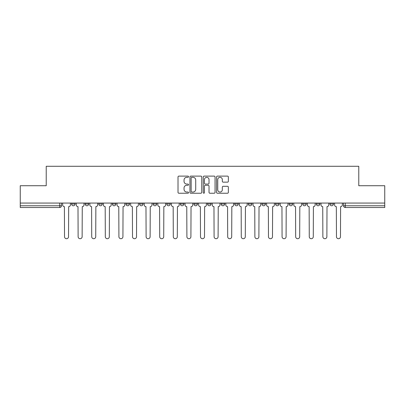 <?xml version="1.0" encoding="UTF-8"?>
<svg xmlns="http://www.w3.org/2000/svg" width="405" height="405" viewBox="0 0 405 405"><rect width="100%" height="100%" fill="white"/><g stroke="black" fill="none" stroke-linecap="round" stroke-linejoin="round"><path stroke-width="0.61" d="M188.553 176.722A0.597 0.597 0 0 0 187.955 176.119L178.868 176.119A0.856 0.856 0 0 0 178.013 176.975L178.013 192.375A0.856 0.856 0 0 0 178.868 193.231L187.955 193.231A0.597 0.597 0 0 0 188.553 192.633A0.597 0.597 0 0 0 187.955 192.036L186.781 192.036A2.739 2.739 0 0 1 184.042 189.297L184.042 188.011A2.739 2.739 0 0 1 186.781 185.272L187.955 185.272A0.597 0.597 0 0 0 188.553 184.675A0.597 0.597 0 0 0 187.955 184.078L186.781 184.078A2.739 2.739 0 0 1 184.042 181.339L184.042 180.058A2.739 2.739 0 0 1 186.781 177.319L187.955 177.319A0.597 0.597 0 0 0 188.553 176.722M207.557 203.067L207.557 204.024L211.04 204.024A1.741 1.741 0 0 1 209.299 205.77A1.741 1.741 0 0 1 207.557 204.024L207.557 203.067M193.96 203.067L193.96 204.024L197.443 204.024A1.741 1.741 0 0 1 195.701 205.77A1.741 1.741 0 0 1 193.96 204.024L193.96 203.067M125.975 204.024L125.975 203.067L125.975 204.024A1.741 1.741 0 0 0 127.717 205.77A1.741 1.741 0 0 1 125.975 204.024L129.458 204.024A1.741 1.741 0 0 1 127.717 205.77M98.779 203.067L98.779 204.024L102.268 204.024A1.741 1.741 0 0 1 100.526 205.77A1.741 1.741 0 0 1 98.779 204.024L98.779 203.067M85.182 204.024L85.182 203.067L85.182 204.024A1.741 1.741 0 0 0 86.928 205.77A1.741 1.741 0 0 1 85.182 204.024L88.67 204.024A1.741 1.741 0 0 1 86.928 205.77A1.741 1.741 0 0 0 88.67 204.024A1.741 1.741 0 0 1 86.928 205.77M71.589 204.024L71.589 203.067L71.589 204.024A1.741 1.741 0 0 0 73.33 205.77A1.741 1.741 0 0 1 71.589 204.024L75.072 204.024A1.741 1.741 0 0 1 73.33 205.77A1.741 1.741 0 0 0 75.072 204.024A1.741 1.741 0 0 1 73.33 205.77M227.504 182.154A0.856 0.856 0 0 0 228.359 181.298L228.359 176.975A0.856 0.856 0 0 0 227.504 176.119L217.409 176.119A0.856 0.856 0 0 0 216.553 176.975L216.553 192.375A0.856 0.856 0 0 0 217.409 193.231L227.504 193.231A0.856 0.856 0 0 0 228.359 192.375L228.359 187.156A0.856 0.856 0 0 0 227.504 186.3L223.18 186.3A0.856 0.856 0 0 0 222.325 187.156L222.325 189.743A2.288 2.288 0 0 1 220.036 192.036A2.288 2.288 0 0 1 217.748 189.743L217.748 179.607A2.288 2.288 0 0 1 220.036 177.319A2.288 2.288 0 0 1 222.325 179.607L222.325 181.298A0.856 0.856 0 0 0 223.18 182.154L227.504 182.154M20.25 203.067L20.25 185.723L46.226 185.723L46.226 166.283L358.774 166.283L358.774 185.723L384.75 185.723L384.75 203.067L20.25 203.067L20.25 205.77L61.474 205.77L61.474 203.067M201.751 176.975A0.856 0.856 0 0 0 200.895 176.119L190.801 176.119A0.856 0.856 0 0 0 189.945 176.975L189.945 192.375A0.856 0.856 0 0 0 190.801 193.231L200.895 193.231A0.856 0.856 0 0 0 201.751 192.375L201.751 176.975M204.105 176.119L214.199 176.119A0.856 0.856 0 0 1 215.055 176.975L215.055 192.375A0.856 0.856 0 0 1 214.199 193.231L209.881 193.231A0.856 0.856 0 0 1 209.026 192.375L209.026 186.128A0.856 0.856 0 0 0 208.17 185.272L205.3 185.272A0.856 0.856 0 0 0 204.444 186.128L204.444 192.633A0.597 0.597 0 0 1 203.847 193.231A0.597 0.597 0 0 1 203.249 192.633L203.249 176.975A0.856 0.856 0 0 1 204.105 176.119M343.526 203.067L343.526 205.77L384.75 205.77L384.75 207.512L345.268 207.512A1.741 1.741 0 0 1 343.526 205.77M384.75 203.067L384.75 205.77M61.474 205.77A1.741 1.741 0 0 1 59.732 207.512A1.741 1.741 0 0 0 61.474 205.77A1.741 1.741 0 0 1 59.732 207.512L20.25 207.512L20.25 205.77M333.411 203.067L333.411 204.024A1.741 1.741 0 0 1 331.67 205.77A1.741 1.741 0 0 1 329.928 204.024L333.411 204.024L333.411 203.067M329.928 203.067L329.928 204.024M319.818 203.067L319.818 204.024A1.741 1.741 0 0 1 318.072 205.77A1.741 1.741 0 0 1 316.33 204.024L319.818 204.024M316.33 203.067L316.33 204.024M306.22 203.067L306.22 204.024A1.741 1.741 0 0 1 304.474 205.77A1.741 1.741 0 0 1 302.732 204.024L306.22 204.024L306.22 203.067M302.732 203.067L302.732 204.024M292.623 203.067L292.623 204.024A1.741 1.741 0 0 1 290.881 205.77A1.741 1.741 0 0 1 289.135 204.024L292.623 204.024L292.623 203.067M289.135 203.067L289.135 204.024M279.025 203.067L279.025 204.024A1.741 1.741 0 0 1 277.283 205.77A1.741 1.741 0 0 1 275.542 204.024L279.025 204.024M275.542 203.067L275.542 204.024M265.427 203.067L265.427 204.024A1.741 1.741 0 0 1 263.685 205.77A1.741 1.741 0 0 1 261.944 204.024L265.427 204.024M261.944 203.067L261.944 204.024M251.834 203.067L251.834 204.024A1.741 1.741 0 0 1 250.087 205.77A1.741 1.741 0 0 1 248.346 204.024A1.741 1.741 0 0 0 250.087 205.77M248.346 203.067L248.346 204.024L251.834 204.024M238.236 203.067L238.236 204.024A1.741 1.741 0 0 1 236.49 205.77A1.741 1.741 0 0 1 234.748 204.024L238.236 204.024L238.236 203.067M234.748 203.067L234.748 204.024M224.638 203.067L224.638 204.024A1.741 1.741 0 0 1 222.897 205.77A1.741 1.741 0 0 1 221.15 204.024L224.638 204.024A1.741 1.741 0 0 1 222.897 205.77A1.741 1.741 0 0 0 224.638 204.024L224.638 203.067M221.15 203.067L221.15 204.024M211.04 203.067L211.04 204.024M197.443 203.067L197.443 204.024L197.443 203.067M183.85 203.067L183.85 204.024A1.741 1.741 0 0 1 182.103 205.77A1.741 1.741 0 0 1 180.362 204.024L183.85 204.024L183.85 203.067M180.362 203.067L180.362 204.024M170.252 203.067L170.252 204.024A1.741 1.741 0 0 1 168.51 205.77A1.741 1.741 0 0 1 166.764 204.024L170.252 204.024M166.764 203.067L166.764 204.024M156.654 203.067L156.654 204.024A1.741 1.741 0 0 1 154.912 205.77A1.741 1.741 0 0 1 153.166 204.024L156.654 204.024M153.166 203.067L153.166 204.024M143.056 203.067L143.056 204.024A1.741 1.741 0 0 1 141.315 205.77A1.741 1.741 0 0 1 139.573 204.024L143.056 204.024A1.741 1.741 0 0 1 141.315 205.77A1.741 1.741 0 0 0 143.056 204.024M139.573 203.067L139.573 204.024M129.458 203.067L129.458 204.024M115.865 203.067L115.865 204.024A1.741 1.741 0 0 1 114.119 205.77A1.741 1.741 0 0 1 112.377 204.024L115.865 204.024A1.741 1.741 0 0 1 114.119 205.77A1.741 1.741 0 0 0 115.865 204.024L115.865 203.067M112.377 203.067L112.377 204.024M102.268 203.067L102.268 204.024L102.268 203.067M88.67 203.067L88.67 204.024L88.67 203.067M75.072 203.067L75.072 204.024L75.072 203.067M191.742 177.319A0.597 0.597 0 0 0 191.145 177.916L191.145 191.433A0.597 0.597 0 0 0 191.742 192.036L192.982 192.036A2.739 2.739 0 0 0 195.721 189.297L195.721 180.058A2.739 2.739 0 0 0 192.982 177.319L191.742 177.319M209.026 179.648A2.288 2.288 0 0 0 206.737 177.36A2.288 2.288 0 0 0 204.444 179.648L204.444 183.222A0.856 0.856 0 0 0 205.3 184.078L208.17 184.078A0.856 0.856 0 0 0 209.026 183.222L209.026 179.648M62.654 204.895L62.654 203.067L62.654 204.895A1.741 1.741 0 0 0 64.395 206.641L64.527 236.712A2.005 2.005 0 0 0 66.531 238.717A2.005 2.005 0 0 0 68.536 236.712L68.668 206.641A1.741 1.741 0 0 0 70.409 204.895L70.409 203.067L70.409 204.895M64.395 206.641L64.527 236.712M68.536 236.712L68.668 206.641M76.251 204.895L76.251 203.067L76.251 204.895A1.741 1.741 0 0 0 77.993 206.641L78.124 236.712A2.005 2.005 0 0 0 80.129 238.717A2.005 2.005 0 0 0 82.134 236.712L82.266 206.641A1.741 1.741 0 0 0 84.007 204.895L84.007 203.067L84.007 204.895M89.844 204.895L89.844 203.067L89.844 204.895A1.741 1.741 0 0 0 91.591 206.641L91.722 236.712A2.005 2.005 0 0 0 93.727 238.717A2.005 2.005 0 0 0 95.732 236.712L95.858 206.641A1.741 1.741 0 0 0 97.605 204.895L97.605 203.067L97.605 204.895M77.993 206.641L78.124 236.712M82.134 236.712L82.266 206.641M91.591 206.641L91.722 236.712M95.732 236.712L95.858 206.641M103.442 204.895L103.442 203.067L103.442 204.895A1.741 1.741 0 0 0 105.189 206.641L105.315 236.712A2.005 2.005 0 0 0 107.32 238.717A2.005 2.005 0 0 0 109.325 236.712L109.456 206.641A1.741 1.741 0 0 0 111.203 204.895L111.203 203.067L111.203 204.895M117.04 204.895L117.04 203.067L117.04 204.895A1.741 1.741 0 0 0 118.781 206.641L118.913 236.712A2.005 2.005 0 0 0 120.918 238.717A2.005 2.005 0 0 0 122.923 236.712L123.054 206.641A1.741 1.741 0 0 0 124.796 204.895L124.796 203.067L124.796 204.895M130.638 204.895L130.638 203.067L130.638 204.895A1.741 1.741 0 0 0 132.379 206.641L132.511 236.712A2.005 2.005 0 0 0 134.516 238.717A2.005 2.005 0 0 0 136.52 236.712L136.652 206.641A1.741 1.741 0 0 0 138.394 204.895L138.394 203.067L138.394 204.895M105.189 206.641L105.315 236.712M109.325 236.712L109.456 206.641M118.781 206.641L118.913 236.712M122.923 236.712L123.054 206.641M132.379 206.641L132.511 236.712M136.52 236.712L136.652 206.641M144.236 204.895L144.236 203.067L144.236 204.895A1.741 1.741 0 0 0 145.977 206.641L146.109 236.712A2.005 2.005 0 0 0 148.114 238.717A2.005 2.005 0 0 0 150.118 236.712L150.25 206.641A1.741 1.741 0 0 0 151.991 204.895L151.991 203.067L151.991 204.895M145.977 206.641L146.109 236.712M150.118 236.712L150.25 206.641M157.828 204.895L157.828 203.067L157.828 204.895A1.741 1.741 0 0 0 159.575 206.641L159.707 236.712A2.005 2.005 0 0 0 161.711 238.717A2.005 2.005 0 0 0 163.716 236.712L163.843 206.641A1.741 1.741 0 0 0 165.589 204.895L165.589 203.067L165.589 204.895M159.575 206.641L159.707 236.712M163.716 236.712L163.843 206.641M171.426 204.895L171.426 203.067L171.426 204.895A1.741 1.741 0 0 0 173.173 206.641L173.299 236.712A2.005 2.005 0 0 0 175.304 238.717A2.005 2.005 0 0 0 177.309 236.712L177.441 206.641A1.741 1.741 0 0 0 179.187 204.895L179.187 203.067L179.187 204.895M173.173 206.641L173.299 236.712M177.309 236.712L177.441 206.641M185.024 204.895L185.024 203.067L185.024 204.895A1.741 1.741 0 0 0 186.766 206.641L186.897 236.712A2.005 2.005 0 0 0 188.902 238.717A2.005 2.005 0 0 0 190.907 236.712L191.038 206.641A1.741 1.741 0 0 0 192.78 204.895L192.78 203.067L192.78 204.895M186.766 206.641L186.897 236.712M190.907 236.712L191.038 206.641M198.622 204.895L198.622 203.067L198.622 204.895A1.741 1.741 0 0 0 200.364 206.641L200.495 236.712A2.005 2.005 0 0 0 202.5 238.717A2.005 2.005 0 0 0 204.505 236.712L204.636 206.641A1.741 1.741 0 0 0 206.378 204.895L206.378 203.067L206.378 204.895M200.364 206.641L200.495 236.712M204.505 236.712L204.636 206.641M212.22 204.895L212.22 203.067L212.22 204.895A1.741 1.741 0 0 0 213.961 206.641L214.093 236.712A2.005 2.005 0 0 0 216.098 238.717A2.005 2.005 0 0 0 218.103 236.712L218.234 206.641A1.741 1.741 0 0 0 219.976 204.895L219.976 203.067L219.976 204.895M213.961 206.641L214.093 236.712M218.103 236.712L218.234 206.641M225.813 204.895L225.813 203.067L225.813 204.895A1.741 1.741 0 0 0 227.559 206.641L227.691 236.712A2.005 2.005 0 0 0 229.696 238.717A2.005 2.005 0 0 0 231.701 236.712L231.827 206.641A1.741 1.741 0 0 0 233.574 204.895L233.574 203.067L233.574 204.895M227.559 206.641L227.691 236.712M231.701 236.712L231.827 206.641M239.411 204.895L239.411 203.067L239.411 204.895A1.741 1.741 0 0 0 241.157 206.641L241.284 236.712A2.005 2.005 0 0 0 243.289 238.717A2.005 2.005 0 0 0 245.293 236.712L245.425 206.641A1.741 1.741 0 0 0 247.171 204.895L247.171 203.067L247.171 204.895M241.157 206.641L241.284 236.712M245.293 236.712L245.425 206.641M253.009 204.895L253.009 203.067L253.009 204.895A1.741 1.741 0 0 0 254.75 206.641L254.882 236.712A2.005 2.005 0 0 0 256.886 238.717A2.005 2.005 0 0 0 258.891 236.712L259.023 206.641A1.741 1.741 0 0 0 260.764 204.895L260.764 203.067L260.764 204.895M254.75 206.641L254.882 236.712M258.891 236.712L259.023 206.641M266.606 204.895L266.606 203.067L266.606 204.895A1.741 1.741 0 0 0 268.348 206.641L268.48 236.712A2.005 2.005 0 0 0 270.484 238.717A2.005 2.005 0 0 0 272.489 236.712L272.621 206.641A1.741 1.741 0 0 0 274.362 204.895L274.362 203.067L274.362 204.895M268.348 206.641L268.48 236.712M272.489 236.712L272.621 206.641M280.204 204.895L280.204 203.067L280.204 204.895A1.741 1.741 0 0 0 281.946 206.641L282.077 236.712A2.005 2.005 0 0 0 284.082 238.717A2.005 2.005 0 0 0 286.087 236.712L286.219 206.641A1.741 1.741 0 0 0 287.96 204.895L287.96 203.067L287.96 204.895M281.946 206.641L282.077 236.712M286.087 236.712L286.219 206.641M293.797 204.895L293.797 203.067L293.797 204.895A1.741 1.741 0 0 0 295.544 206.641L295.675 236.712A2.005 2.005 0 0 0 297.68 238.717A2.005 2.005 0 0 0 299.685 236.712L299.811 206.641A1.741 1.741 0 0 0 301.558 204.895L301.558 203.067L301.558 204.895M295.544 206.641L295.675 236.712M299.685 236.712L299.811 206.641M307.395 204.895L307.395 203.067L307.395 204.895A1.741 1.741 0 0 0 309.142 206.641L309.268 236.712A2.005 2.005 0 0 0 311.273 238.717A2.005 2.005 0 0 0 313.278 236.712L313.409 206.641A1.741 1.741 0 0 0 315.156 204.895L315.156 203.067L315.156 204.895M309.142 206.641L309.268 236.712M313.278 236.712L313.409 206.641M320.993 204.895L320.993 203.067L320.993 204.895A1.741 1.741 0 0 0 322.734 206.641L322.866 236.712A2.005 2.005 0 0 0 324.871 238.717A2.005 2.005 0 0 0 326.875 236.712L327.007 206.641A1.741 1.741 0 0 0 328.749 204.895L328.749 203.067L328.749 204.895M322.734 206.641L322.866 236.712M326.875 236.712L327.007 206.641M334.591 204.895L334.591 203.067L334.591 204.895A1.741 1.741 0 0 0 336.332 206.641L336.464 236.712A2.005 2.005 0 0 0 338.469 238.717A2.005 2.005 0 0 0 340.473 236.712L340.605 206.641A1.741 1.741 0 0 0 342.346 204.895L342.346 203.067L342.346 204.895M336.332 206.641L336.464 236.712M340.473 236.712L340.605 206.641M59.732 203.067L59.732 207.512M345.268 203.067L345.268 207.512"/></g></svg>
